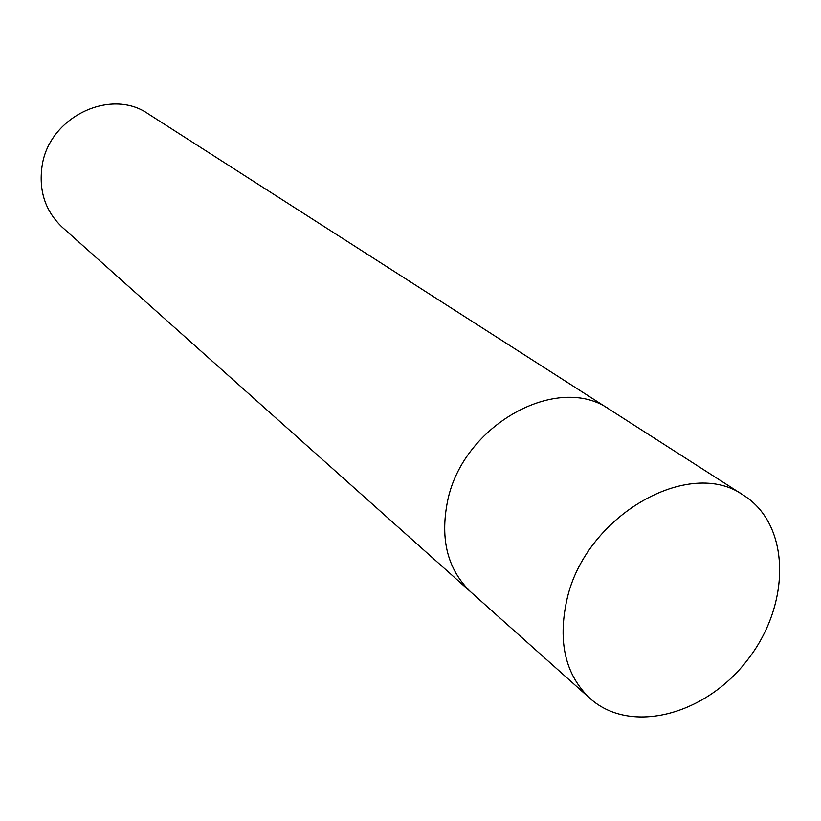 <?xml version="1.0" encoding="UTF-8"?>
<svg xmlns="http://www.w3.org/2000/svg" width="821" height="821" viewBox="0 0 821 821"><rect width="100%" height="100%" fill="white"/><g stroke="black" fill="none" stroke-linecap="round" stroke-linejoin="round"><path stroke-width="1.23" d="M744.021 495.607L609.777 409.587C558.208 372.221 462.439 424.847 447.476 501.59C439.933 539.859 447.804 570.082 471.1 592.259L62.314 227.294C45.401 211.295 38.649 190.995 42.035 166.386C48.624 117.208 110.64 87.313 148.375 113.945L609.777 409.587C558.208 372.221 462.439 424.847 447.476 501.59C439.933 539.859 447.804 570.082 471.1 592.259L590.042 698.445C630.949 735.247 706.563 714.722 748.383 658.781C791.023 603.466 790.469 525.112 744.021 495.607C689.763 455.901 584.829 515.834 566.777 600.223C557.705 642.248 565.453 674.995 590.042 698.445"/></g></svg>
